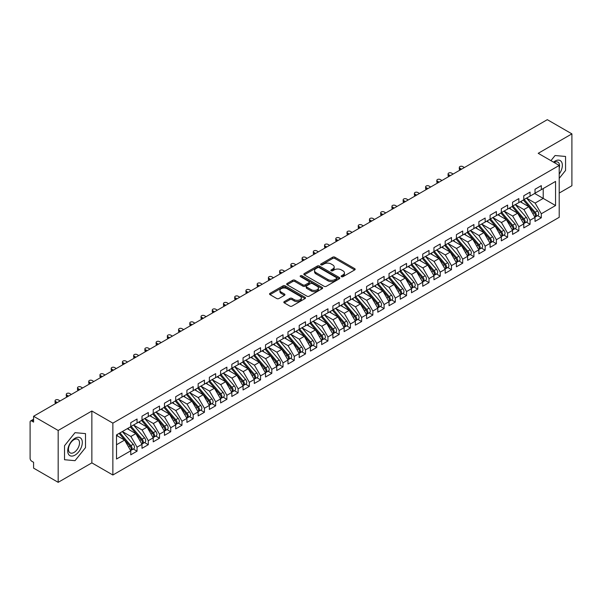 <?xml version="1.0" encoding="UTF-8"?>
<svg xmlns="http://www.w3.org/2000/svg" width="602" height="602" viewBox="0 0 602 602"><rect width="100%" height="100%" fill="white"/><g stroke="black" fill="none" stroke-linecap="round" stroke-linejoin="round"><path stroke-width="0.9" d="M341.454 276.672A1.091 0.632 0 0 0 342.997 276.672L354.713 269.914A1.558 0.903 0 0 0 355.165 269.275A1.558 0.903 0 0 0 354.713 268.642L334.87 257.189A1.558 0.903 0 0 0 332.665 257.189L320.956 263.947A1.091 0.632 0 0 0 320.633 264.391A1.091 0.632 0 0 0 320.956 264.835A1.091 0.632 0 0 0 322.499 264.835L324.011 263.962A4.989 2.882 0 0 1 331.07 263.962L332.718 264.918A4.989 2.882 0 0 1 334.185 266.957A4.989 2.882 0 0 1 332.718 268.989L331.205 269.869A1.091 0.632 0 0 0 330.889 270.313A1.091 0.632 0 0 0 331.205 270.757A1.091 0.632 0 0 0 332.748 270.757L334.26 269.884A4.989 2.882 0 0 1 341.319 269.884L342.974 270.84A4.989 2.882 0 0 1 344.434 272.872A4.989 2.882 0 0 1 342.974 274.911L341.454 275.784A1.091 0.632 0 0 0 341.138 276.228A1.091 0.632 0 0 0 341.454 276.672L341.454 275.784M284.279 301.602A1.558 0.903 0 0 0 283.82 302.242A1.558 0.903 0 0 0 284.279 302.874L289.848 306.087A1.558 0.903 0 0 0 292.053 306.087L305.056 298.584A1.558 0.903 0 0 0 305.515 297.945A1.558 0.903 0 0 0 305.056 297.305L285.213 285.852A1.558 0.903 0 0 0 283.015 285.852L270.005 293.362A1.558 0.903 0 0 0 269.545 294.002A1.558 0.903 0 0 0 270.005 294.634L276.732 298.517A1.558 0.903 0 0 0 278.937 298.517L284.498 295.304A1.558 0.903 0 0 0 284.957 294.664A1.558 0.903 0 0 0 284.498 294.032L281.164 292.105A4.169 2.408 0 0 1 279.945 290.405A4.169 2.408 0 0 1 282.519 288.177A4.169 2.408 0 0 1 287.064 288.704L300.127 296.244A4.169 2.408 0 0 1 301.346 297.945A4.169 2.408 0 0 1 298.773 300.172A4.169 2.408 0 0 1 294.227 299.645L292.053 298.389A1.558 0.903 0 0 0 289.848 298.389L284.279 301.602L284.279 302.874L289.848 299.683L289.848 298.389M559.213 193.061L571.9 185.732L571.9 133.87L547.308 119.67L33.584 416.268L33.584 422.1L31.786 421.061A2.385 1.377 -120 0 0 30.597 420.948A2.385 1.377 -120 0 0 30.1 422.04L30.1 458.34A2.385 1.377 -120 0 0 31.786 461.26L33.584 462.298L33.584 468.13L58.176 482.33L91.858 462.878L112.86 475.008L112.86 423.138L91.858 411.016L58.176 430.468L33.584 416.268M571.9 133.87L538.211 153.314L559.213 165.437L112.86 423.138M324.124 286.296A1.558 0.903 0 0 0 326.329 286.296L339.332 278.794A1.558 0.903 0 0 0 339.791 278.154A1.558 0.903 0 0 0 339.332 277.514L319.496 266.061A1.558 0.903 0 0 0 317.292 266.061L304.281 273.571A1.558 0.903 0 0 0 303.829 274.211A1.558 0.903 0 0 0 304.281 274.843L324.124 286.296M300.917 276.912A1.091 0.632 0 0 1 302.023 277.063L322.175 288.697L309.187 296.192A1.558 0.903 0 0 1 306.982 296.192L287.146 284.738L292.707 281.548L292.707 280.254L287.146 283.467A1.558 0.903 0 0 0 286.687 284.106A1.558 0.903 0 0 0 287.146 284.738L287.146 283.467M292.707 281.548A1.558 0.903 0 0 1 294.912 281.548L294.912 280.254A1.558 0.903 0 0 0 292.707 280.254M294.912 280.254L302.964 284.897A1.558 0.903 0 0 0 305.169 284.897L308.856 282.767A1.558 0.903 0 0 0 309.315 282.135A1.558 0.903 0 0 0 308.856 281.495L300.481 276.657A1.091 0.632 0 0 1 300.165 276.213A1.091 0.632 0 0 1 300.834 275.633A1.091 0.632 0 0 1 302.023 275.769L322.198 287.41A1.558 0.903 0 0 1 322.649 288.049A1.558 0.903 0 0 1 322.198 288.689L322.198 287.41M112.86 475.008L559.213 217.307L559.213 165.437M534.674 193.483L555.563 205.538L555.563 181.42L541.303 189.653L541.303 185.634L535.012 189.269L535.012 193.287L530.069 196.139L530.069 192.121L523.785 195.748L523.785 199.766L518.841 202.618L518.841 198.6L512.558 202.234L512.558 206.253L507.614 209.105L507.614 205.086L501.323 208.713L501.323 212.732L496.387 215.584L496.387 211.565L490.096 215.2L490.096 219.218L485.159 222.07L485.159 218.052L478.868 221.679L478.868 225.697L473.924 228.549L473.924 224.531L467.641 228.166L467.641 232.184L462.697 235.036L462.697 231.017L456.406 234.645L456.406 238.663L451.47 241.515L451.47 237.497L445.179 241.131L445.179 245.149L440.243 248.001L440.243 243.983L433.952 247.61L433.952 251.628L429.008 254.48L429.008 250.462L422.724 254.097L422.724 258.115L417.78 260.967L417.78 256.949L411.497 260.576L411.497 264.594L406.553 267.454L406.553 263.428L400.262 267.062L400.262 271.081L395.326 273.933L395.326 269.914L389.035 273.541L389.035 277.567L384.091 280.419L384.091 276.393L377.808 280.028L377.808 284.046L372.864 286.898L372.864 282.88L366.58 286.507L366.58 290.533L361.636 293.385L361.636 289.366L355.346 292.993L355.346 297.012L350.409 299.864L350.409 295.845L344.118 299.48L344.118 303.498L339.182 306.35L339.182 302.332L332.891 305.959L332.891 309.977L327.947 312.829L327.947 308.811L321.664 312.446L321.664 316.464L316.72 319.316L316.72 315.297L310.429 318.925L310.429 322.943L305.492 325.795L305.492 321.777L299.202 325.411L299.202 329.429L294.265 332.281L294.265 328.263L287.974 331.89L287.974 335.908L283.03 338.76L283.03 334.742L276.747 338.377L276.747 342.395L271.803 345.247L271.803 341.229L265.52 344.856L265.52 348.874L260.576 351.726L260.576 347.708L254.285 351.342L254.285 355.361L249.348 358.213L249.348 354.194L243.057 357.821L243.057 361.84L238.121 364.699L238.121 360.673L231.83 364.308L231.83 368.326L226.886 371.178L226.886 367.16L220.603 370.787L220.603 374.805L215.659 377.665L215.659 373.639L209.368 377.273L209.368 381.292L204.432 384.144L204.432 380.125L198.141 383.752L198.141 387.778L193.204 390.63L193.204 386.604L186.913 390.239L186.913 394.257L181.97 397.109L181.97 393.091L175.686 396.718L175.686 400.744L170.742 403.596L170.742 399.577L164.459 403.205L164.459 407.223L159.515 410.075L159.515 406.057L153.224 409.691L153.224 413.709L148.288 416.561L148.288 412.543L141.997 416.17L141.997 420.188L137.053 423.04L137.053 419.022L130.769 422.657L130.769 426.675L116.51 434.907L116.51 459.025L130.769 450.793L124.591 440.092L116.51 435.427M555.563 205.538L541.303 213.77L535.125 203.077L526.592 198.148M537.571 215.636L541.303 217.789L541.303 213.77M541.303 217.789L535.012 221.423L535.012 217.405L530.069 220.257L523.898 209.556L515.365 204.627L526.261 217.36L523.906 218.722A3.176 1.836 60 0 1 525.132 221.739A3.176 1.836 60 0 1 524.47 223.199A3.176 1.836 60 0 1 523.958 223.342M526.336 222.115L530.069 224.275L530.069 220.257M530.069 224.275L523.785 227.902L523.785 223.884L518.841 226.736L512.663 216.043L504.13 211.114M515.109 228.602L518.841 230.754L518.841 226.736M518.841 230.754L512.558 234.389L512.558 230.37L507.614 233.222L501.436 222.522L492.903 217.593M503.882 235.089L507.614 237.241L507.614 233.222M507.614 237.241L501.323 240.868L501.323 236.849L496.387 239.701L490.209 229.008L481.675 224.079L492.579 236.812L490.216 238.174A3.176 1.836 60 0 1 491.443 241.191A3.176 1.836 60 0 1 490.788 242.644A3.176 1.836 60 0 1 490.269 242.794M492.654 241.568L496.387 243.72L496.387 239.701M496.387 243.72L490.096 247.354L490.096 243.336L485.159 246.188L478.981 235.487L470.448 230.558M481.427 248.054L485.159 250.206L485.159 246.188M485.159 250.206L478.868 253.833L478.868 249.815L473.924 252.667L467.754 241.974L459.213 237.045L470.117 249.777L467.762 251.139A3.176 1.836 60 0 1 468.988 254.157A3.176 1.836 60 0 1 468.326 255.609A3.176 1.836 60 0 1 467.814 255.76M470.192 254.533L473.924 256.685L473.924 252.667M473.924 256.685L467.641 260.32L467.641 256.301L462.697 259.153L456.519 248.453L447.986 243.532M458.965 261.02L462.697 263.172L462.697 259.153M462.697 263.172L456.406 266.799L456.406 262.781L451.47 265.632L445.292 254.939L436.759 250.011L447.662 262.743L445.299 264.105A3.176 1.836 60 0 1 446.526 267.122A3.176 1.836 60 0 1 445.871 268.575A3.176 1.836 60 0 1 445.36 268.725M447.737 267.499L451.47 269.658L451.47 265.632M451.47 269.658L445.179 273.285L445.179 269.267L440.243 272.119L434.065 261.418L425.531 256.497M436.51 273.985L440.243 276.137L440.243 272.119M440.243 276.137L433.952 279.772L433.952 275.746L429.008 278.598L422.837 267.905L414.304 262.976M425.275 280.464L429.008 282.624L429.008 278.598M429.008 282.624L422.724 286.251L422.724 282.233L417.78 285.085L411.602 274.384L403.069 269.463M414.048 286.951L417.78 289.103L417.78 285.085M417.78 289.103L411.497 292.738L411.497 288.712L406.553 291.564L400.375 280.871L391.842 275.942L402.746 288.674L400.383 290.036A3.176 1.836 60 0 1 401.609 293.054A3.176 1.836 60 0 1 400.955 294.506A3.176 1.836 60 0 1 400.443 294.656M402.821 293.43L406.553 295.59L406.553 291.564M406.553 295.59L400.262 299.217L400.262 295.198L395.326 298.05L389.148 287.35L380.614 282.428M391.593 299.916L395.326 302.069L395.326 298.05M395.326 302.069L389.035 305.703L389.035 301.677L384.091 304.537L377.921 293.836L369.387 288.907M380.366 306.395L384.091 308.555L384.091 304.537M384.091 308.555L377.808 312.182L377.808 308.164L372.864 311.016L366.693 300.323L358.152 295.394L369.056 308.126L366.701 309.488A3.176 1.836 60 0 1 367.927 312.506A3.176 1.836 60 0 1 367.265 313.958A3.176 1.836 60 0 1 366.753 314.109M369.131 312.882L372.864 315.034L372.864 311.016M372.864 315.034L366.58 318.669L366.58 314.65L361.636 317.502L355.458 306.802L346.925 301.873M357.904 319.361L361.636 321.521L361.636 317.502M361.636 321.521L355.346 325.148L355.346 321.129L350.409 323.981L344.231 313.288L335.698 308.359L346.601 321.092L344.239 322.454A3.176 1.836 60 0 1 345.465 325.471A3.176 1.836 60 0 1 344.811 326.924A3.176 1.836 60 0 1 344.299 327.074M346.677 325.848L350.409 328L350.409 323.981M350.409 328L344.118 331.634L344.118 327.616L339.182 330.468L333.004 319.767L324.47 314.838M335.449 332.327L339.182 334.486L339.182 330.468M339.182 334.486L332.891 338.113L332.891 334.095L327.947 336.947L321.777 326.254L313.243 321.325L324.139 334.057L321.784 335.419A3.176 1.836 60 0 1 323.011 338.437A3.176 1.836 60 0 1 322.348 339.889A3.176 1.836 60 0 1 321.837 340.04M324.215 338.813L327.947 340.965L327.947 336.947M327.947 340.965L321.664 344.6L321.664 340.582L316.72 343.433L310.542 332.733L302.008 327.804M312.987 345.3L316.72 347.452L316.72 343.433M316.72 347.452L310.429 351.079L310.429 347.061L305.492 349.912L299.314 339.219L290.781 334.291L301.685 347.023L299.322 348.385A3.176 1.836 60 0 1 300.548 351.402A3.176 1.836 60 0 1 299.894 352.855A3.176 1.836 60 0 1 299.382 353.005M301.76 351.779L305.492 353.931L305.492 349.912M305.492 353.931L299.202 357.565L299.202 353.547L294.265 356.399L288.087 345.698L279.554 340.77L290.45 353.509L288.095 354.864A3.176 1.836 60 0 1 289.321 357.889A3.176 1.836 60 0 1 288.667 359.341A3.176 1.836 60 0 1 288.147 359.484M290.533 358.265L294.265 360.417L294.265 356.399M294.265 360.417L287.974 364.044L287.974 360.026L283.03 362.878L276.86 352.185L268.326 347.256M279.298 364.744L283.03 366.896L283.03 362.878M283.03 366.896L276.747 370.531L276.747 366.513L271.803 369.365L265.625 358.664L257.092 353.743L267.995 366.475L265.64 367.83A3.176 1.836 60 0 1 266.867 370.855A3.176 1.836 60 0 1 266.204 372.307A3.176 1.836 60 0 1 265.693 372.45M268.071 371.231L271.803 373.383L271.803 369.365M271.803 373.383L265.52 377.01L265.52 372.992L260.576 375.844L254.398 365.151L245.864 360.222M256.843 377.71L260.576 379.87L260.576 375.844M260.576 379.87L254.285 383.497L254.285 379.478L249.348 382.33L243.17 371.63L234.637 366.708M245.616 384.196L249.348 386.349L249.348 382.33M249.348 386.349L243.057 389.983L243.057 385.957L238.121 388.809L231.943 378.116L223.41 373.187M234.389 390.675L238.121 392.835L238.121 388.809M238.121 392.835L231.83 396.462L231.83 392.444L226.886 395.296L220.716 384.595L212.175 379.674L223.079 392.406L220.723 393.768A3.176 1.836 60 0 1 221.95 396.786A3.176 1.836 60 0 1 221.288 398.238A3.176 1.836 60 0 1 220.776 398.389M223.154 397.162L226.886 399.314L226.886 395.296M226.886 399.314L220.603 402.949L220.603 398.923L215.659 401.782L209.481 391.082L200.948 386.153M211.927 403.641L215.659 405.801L215.659 401.782M215.659 405.801L209.368 409.428L209.368 405.409L204.432 408.261L198.254 397.561L189.72 392.639L200.624 405.372L198.261 406.734A3.176 1.836 60 0 1 199.488 409.751A3.176 1.836 60 0 1 198.833 411.204A3.176 1.836 60 0 1 198.321 411.354M200.699 410.128L204.432 412.28L204.432 408.261M204.432 412.28L198.141 415.914L198.141 411.888L193.204 414.748L187.026 404.047L178.493 399.118L189.389 411.851L187.034 413.213A3.176 1.836 60 0 1 188.26 416.23A3.176 1.836 60 0 1 187.606 417.69A3.176 1.836 60 0 1 187.087 417.833M189.472 416.607L193.204 418.766L193.204 414.748M193.204 418.766L186.913 422.393L186.913 418.375L181.97 421.227L175.799 410.534L167.266 405.605M178.237 423.093L181.97 425.245L181.97 421.227M181.97 425.245L175.686 428.88L175.686 424.861L170.742 427.713L164.564 417.013L156.031 412.084M167.01 429.572L170.742 431.732L170.742 427.713M170.742 431.732L164.459 435.359L164.459 431.341L159.515 434.192L153.337 423.499L144.804 418.571M155.783 436.059L159.515 438.211L159.515 434.192M159.515 438.211L153.224 441.845L153.224 437.827L148.288 440.679L142.11 429.978L133.576 425.05L144.48 437.782L142.117 439.144A3.176 1.836 60 0 1 143.344 442.161A3.176 1.836 60 0 1 142.689 443.621A3.176 1.836 60 0 1 142.17 443.764M144.555 442.538L148.288 444.697L148.288 440.679M148.288 444.697L141.997 448.324L141.997 444.306L137.053 447.158L130.882 436.465L122.349 431.536M133.32 449.024L137.053 451.176L137.053 447.158M137.053 451.176L130.769 454.811L130.769 450.793M130.769 426.547L137.053 423.04M116.51 444.758L124.591 440.092M141.997 420.061L148.288 416.561M130.882 436.465L135.819 433.613L127.285 428.684M141.997 444.306L135.819 433.613M153.224 413.574L159.515 410.075M142.11 429.978L147.054 427.127L138.513 422.198M153.224 437.827L147.054 427.127M164.459 407.095L170.742 403.596M153.337 423.499L158.281 420.647L149.748 415.719M164.459 431.341L158.281 420.647M175.686 400.608L181.97 397.109M164.564 417.013L169.508 414.161L160.975 409.232M175.686 424.861L169.508 414.161M186.913 394.129L193.204 390.63M175.799 410.534L180.735 407.674L172.202 402.753M186.913 418.375L180.735 407.674M198.141 387.643L204.432 384.144M187.026 404.047L191.963 401.195L183.429 396.267M198.141 411.888L191.963 401.195M209.368 381.164L215.659 377.665M198.254 397.561L203.198 394.709L194.664 389.787M209.368 405.409L203.198 394.709M220.603 374.677L226.886 371.178M209.481 391.082L214.425 388.23L205.892 383.301M220.603 398.923L214.425 388.23M231.83 368.198L238.121 364.699M220.716 384.595L225.652 381.743L217.119 376.822M231.83 392.444L225.652 381.743M243.057 361.712L249.348 358.213M231.943 378.116L236.879 375.264L228.346 370.335M243.057 385.957L236.879 375.264M254.285 355.233L260.576 351.726M243.17 371.63L248.114 368.778L239.573 363.856M254.285 379.478L248.114 368.778M265.52 348.746L271.803 345.247M254.398 365.151L259.342 362.299L250.808 357.37M265.52 372.992L259.342 362.299M276.747 342.267L283.03 338.76M265.625 358.664L270.569 355.812L262.036 350.883M276.747 366.513L270.569 355.812M287.974 335.781L294.265 332.281M276.86 352.185L281.796 349.333L273.263 344.404M287.974 360.026L281.796 349.333M299.202 329.302L305.492 325.795M288.087 345.698L293.031 342.847L284.49 337.918M299.202 353.547L293.031 342.847M310.429 322.815L316.72 319.316M299.314 339.219L304.258 336.367L295.725 331.439M310.429 347.061L304.258 336.367M321.664 316.336L327.947 312.829M310.542 332.733L315.486 329.881L306.952 324.952M321.664 340.582L315.486 329.881M332.891 309.849L339.182 306.35M321.777 326.254L326.713 323.402L318.18 318.473M332.891 334.095L326.713 323.402M344.118 303.363L350.409 299.864M333.004 319.767L337.94 316.915L329.407 311.986M344.118 327.616L337.94 316.915M355.346 296.884L361.636 293.385M344.231 313.288L349.175 310.436L340.642 305.507M355.346 321.129L349.175 310.436M366.58 290.397L372.864 286.898M355.458 306.802L360.402 303.95L351.869 299.021M366.58 314.65L360.402 303.95M377.808 283.918L384.091 280.419M366.693 300.323L371.63 297.463L363.096 292.542M377.808 308.164L371.63 297.463M389.035 277.432L395.326 273.933M377.921 293.836L382.857 290.984L374.324 286.055M389.035 301.677L382.857 290.984M400.262 270.953L406.553 267.454M389.148 287.35L394.092 284.498L385.551 279.576M400.262 295.198L394.092 284.498M411.497 264.466L417.78 260.967M400.375 280.871L405.319 278.019L396.786 273.09M411.497 288.712L405.319 278.019M422.724 257.987L429.008 254.48M411.602 274.384L416.546 271.532L408.013 266.611M422.724 282.233L416.546 271.532M433.952 251.501L440.243 248.001M422.837 267.905L427.774 265.053L419.24 260.124M433.952 275.746L427.774 265.053M445.179 245.022L451.47 241.515M434.065 261.418L439.001 258.567L430.468 253.645M445.179 269.267L439.001 258.567M456.406 238.535L462.697 235.036M445.292 254.939L450.236 252.087L441.702 247.159M456.406 262.781L450.236 252.087M467.641 232.056L473.924 228.549M456.519 248.453L461.463 245.601L452.93 240.672M467.641 256.301L461.463 245.601M478.868 225.569L485.159 222.07M467.754 241.974L472.69 239.122L464.157 234.193M478.868 249.815L472.69 239.122M490.096 219.09L496.387 215.584M478.981 235.487L483.918 232.635L475.384 227.707M490.096 243.336L483.918 232.635M501.323 212.604L507.614 209.105M490.209 229.008L495.153 226.156L486.619 221.227M501.323 236.849L495.153 226.156M512.558 206.117L518.841 202.618M501.436 222.522L506.38 219.67L497.846 214.741M512.558 230.37L506.38 219.67M523.785 199.638L530.069 196.139M512.663 216.043L517.607 213.191L509.074 208.262M523.785 223.884L517.607 213.191M535.012 193.152L541.303 189.653M535.125 203.077L543.207 198.404L543.207 188.554L555.563 181.42M523.898 209.556L528.834 206.704L520.301 201.775M535.012 217.405L528.834 206.704M58.176 430.468L58.176 482.33M555.059 155.527L550.928 160.659L555.059 155.527L565.556 156.46L555.059 155.527M565.556 170.464L565.556 156.46L565.556 170.464L559.213 178.358L565.556 170.464M91.858 462.878L91.858 411.016M85.514 447.61L85.514 433.613L75.017 432.672L64.519 445.736L64.519 459.732L75.017 460.673L85.514 447.61L75.017 460.673L64.519 459.732L64.519 445.736L75.017 432.672L85.514 433.613L85.514 447.61M341.891 276.83L342.974 276.205A4.989 2.882 0 0 0 344.434 274.166L344.434 272.872M334.185 266.957L334.185 268.251A4.989 2.882 0 0 1 332.718 270.29L331.642 270.908M354.691 269.922L334.87 258.484A1.558 0.903 0 0 0 332.665 258.484L321.393 264.993M339.317 278.801L319.496 267.363A1.558 0.903 0 0 0 317.292 267.363L304.303 274.858M336.578 278.598A1.091 0.632 0 0 0 336.902 278.154A1.091 0.632 0 0 0 336.578 277.71L319.165 267.657A1.091 0.632 0 0 0 317.623 267.657L316.02 268.575A4.989 2.882 0 0 0 314.56 270.614A4.989 2.882 0 0 0 316.02 272.653L327.924 279.524A4.989 2.882 0 0 0 334.983 279.524L336.578 278.598L336.578 279.9A1.091 0.632 0 0 0 336.902 279.448L336.902 278.154M314.56 270.614L314.56 271.908A4.989 2.882 0 0 0 316.02 273.948L316.02 272.653M336.578 279.9L334.983 280.818A4.989 2.882 0 0 1 327.924 280.818L316.02 273.948M294.912 281.548L302.964 286.198A1.558 0.903 0 0 0 305.169 286.198L308.856 284.061A1.558 0.903 0 0 0 309.315 283.429L309.315 282.135M311.309 289.72A4.169 2.408 0 0 0 315.854 290.239A4.169 2.408 0 0 0 318.428 288.019A4.169 2.408 0 0 0 317.209 286.319L312.604 283.662A1.558 0.903 0 0 0 310.399 283.662L306.711 285.792A1.558 0.903 0 0 0 306.252 286.424A1.558 0.903 0 0 0 306.711 287.064L311.309 289.72L311.309 291.014A4.169 2.408 0 0 0 315.854 291.541A4.169 2.408 0 0 0 318.428 289.314L318.428 288.019M306.252 286.424L306.252 287.726A1.558 0.903 0 0 0 306.711 288.358L306.711 287.064M311.309 291.014L306.711 288.358M301.346 297.945L301.346 299.239A4.169 2.408 0 0 1 298.773 301.467A4.169 2.408 0 0 1 294.227 300.947L292.053 299.683A1.558 0.903 0 0 0 289.848 299.683M279.945 290.405L279.945 291.699A4.169 2.408 0 0 0 281.164 293.4L281.164 292.105M284.498 294.032L284.498 295.304L281.164 293.4M305.033 298.592L285.213 287.154A1.558 0.903 0 0 0 283.015 287.154L270.027 294.649M524.222 199.518L535.133 212.243A3.176 1.836 60 0 1 536.359 215.26A3.176 1.836 60 0 1 535.705 216.712L538.06 215.35A3.176 1.836 -120 0 0 538.715 213.898A3.176 1.836 -120 0 0 537.496 210.881L526.577 198.156M535.705 216.712A3.176 1.836 60 0 1 535.186 216.863M523.319 200.037L534.237 212.762A3.176 1.836 60 0 1 535.464 215.779A3.176 1.836 60 0 1 534.885 217.179M459.89 168.199L459.89 169.884A1.987 1.144 180 0 1 459.311 169.072L459.311 167.386A1.987 1.144 0 0 0 459.89 168.199L461.576 169.17M464.383 167.544L462.697 166.573A1.987 1.144 0 0 0 460.538 166.325A1.987 1.144 0 0 0 459.311 167.386M522.258 202.904L520.963 201.399M524.47 223.199L526.833 221.837A3.176 1.836 -120 0 0 527.487 220.385A3.176 1.836 -120 0 0 526.261 217.36M512.091 206.516L523.01 219.241A3.176 1.836 60 0 1 524.229 222.258A3.176 1.836 60 0 1 523.657 223.666M448.663 174.678L448.663 176.363A1.987 1.144 180 0 1 448.084 175.551L448.084 173.865A1.987 1.144 0 0 0 448.663 174.678L450.349 175.649M453.156 174.031L451.47 173.06A1.987 1.144 0 0 0 449.303 172.812A1.987 1.144 0 0 0 448.084 173.865M511.03 209.391L509.736 207.878M512.987 205.997L523.906 218.722M501.759 212.483L512.678 225.208A3.176 1.836 60 0 1 513.905 228.226A3.176 1.836 60 0 1 513.243 229.678L515.605 228.316A3.176 1.836 -120 0 0 516.26 226.864A3.176 1.836 -120 0 0 515.034 223.846L504.115 211.121M513.243 229.678A3.176 1.836 60 0 1 512.731 229.829M500.864 213.003L511.775 225.727A3.176 1.836 60 0 1 513.002 228.745A3.176 1.836 60 0 1 512.43 230.145M437.436 181.164L437.436 182.85A1.987 1.144 180 0 1 436.849 182.037L436.849 180.352A1.987 1.144 0 0 0 437.436 181.164L439.114 182.135M441.921 180.51L440.243 179.539A1.987 1.144 0 0 0 438.075 179.291A1.987 1.144 0 0 0 436.849 180.352M499.795 215.87L498.501 214.365M490.532 218.962L501.443 231.687A3.176 1.836 60 0 1 502.67 234.712A3.176 1.836 60 0 1 502.015 236.165L504.371 234.803A3.176 1.836 -120 0 0 505.033 233.35A3.176 1.836 -120 0 0 503.806 230.325L492.887 217.608M502.015 236.165A3.176 1.836 60 0 1 501.504 236.308M489.629 219.482L500.548 232.206A3.176 1.836 60 0 1 501.775 235.224A3.176 1.836 60 0 1 501.195 236.631M426.201 187.643L426.201 189.329A1.987 1.144 180 0 1 425.622 188.516L425.622 186.831A1.987 1.144 0 0 0 426.201 187.643L427.887 188.614M430.693 186.996L429.008 186.026A1.987 1.144 0 0 0 426.848 185.777A1.987 1.144 0 0 0 425.622 186.831M488.568 222.356L487.274 220.844M490.788 242.644L493.143 241.282A3.176 1.836 -120 0 0 493.806 239.829A3.176 1.836 -120 0 0 492.579 236.812M478.402 225.968L489.321 238.693A3.176 1.836 60 0 1 490.547 241.711A3.176 1.836 60 0 1 489.968 243.11M414.974 194.13L414.974 195.816A1.987 1.144 180 0 1 414.394 195.003L414.394 193.317A1.987 1.144 0 0 0 414.974 194.13L416.659 195.101M419.466 193.483L417.78 192.505A1.987 1.144 0 0 0 415.621 192.256A1.987 1.144 0 0 0 414.394 193.317M477.341 228.835L476.047 227.33M479.305 225.449L490.216 238.174M559.213 174.053A10.324 5.96 120 0 0 562.02 162.991A10.324 5.96 120 0 0 555.059 161.095A10.324 5.96 120 0 0 553.531 162.164M559.213 168.169A7.818 4.515 120 0 0 557.941 162.164A7.818 4.515 120 0 0 554.126 162.502M75.017 455.104A10.324 5.96 120 0 0 82.316 442.462A10.324 5.96 120 0 0 75.017 438.248A10.324 5.96 120 0 0 67.717 450.89A10.324 5.96 120 0 0 75.017 455.104M73.993 452.463A7.818 4.515 120 0 0 79.095 445.578A7.818 4.515 120 0 0 77.899 439.317A7.818 4.515 120 0 0 73.993 439.701A7.818 4.515 120 0 0 68.884 446.586A7.818 4.515 120 0 0 70.088 452.847A7.818 4.515 120 0 0 73.993 452.463M468.07 231.928L478.989 244.653A3.176 1.836 60 0 1 480.215 247.678A3.176 1.836 60 0 1 479.561 249.13L481.916 247.768A3.176 1.836 -120 0 0 482.571 246.316A3.176 1.836 -120 0 0 481.344 243.298L470.433 230.574M479.561 249.13A3.176 1.836 60 0 1 479.041 249.273M467.175 232.447L478.093 245.172A3.176 1.836 60 0 1 479.32 248.19A3.176 1.836 60 0 1 478.74 249.597M403.746 200.609L403.746 202.295A1.987 1.144 180 0 1 403.167 201.489L403.167 199.804A1.987 1.144 0 0 0 403.746 200.609L405.432 201.58M408.239 199.962L406.553 198.991A1.987 1.144 0 0 0 404.386 198.743A1.987 1.144 0 0 0 403.167 199.804M466.114 235.322L464.819 233.809M468.326 255.609L470.689 254.247A3.176 1.836 -120 0 0 471.343 252.795A3.176 1.836 -120 0 0 470.117 249.777M455.947 238.934L466.859 251.659A3.176 1.836 60 0 1 468.085 254.676A3.176 1.836 60 0 1 467.513 256.076M392.519 207.096L392.519 208.781A1.987 1.144 180 0 1 391.932 207.968L391.932 206.283A1.987 1.144 0 0 0 392.519 207.096L394.197 208.066M397.004 206.448L395.326 205.47A1.987 1.144 0 0 0 393.159 205.222A1.987 1.144 0 0 0 391.932 206.283M454.879 241.801L453.584 240.296M456.843 238.415L467.762 251.139M445.615 244.901L456.534 257.618A3.176 1.836 60 0 1 457.761 260.643A3.176 1.836 60 0 1 457.099 262.096L459.454 260.734A3.176 1.836 -120 0 0 460.116 259.281A3.176 1.836 -120 0 0 458.89 256.264L447.971 243.539M457.099 262.096A3.176 1.836 60 0 1 456.587 262.239M444.72 245.413L455.631 258.138A3.176 1.836 60 0 1 456.858 261.163A3.176 1.836 60 0 1 456.278 262.562M381.284 213.575L381.284 215.26A1.987 1.144 180 0 1 380.705 214.455L380.705 212.769A1.987 1.144 0 0 0 381.284 213.575L382.97 214.545M385.777 212.927L384.091 211.957A1.987 1.144 0 0 0 381.931 211.708A1.987 1.144 0 0 0 380.705 212.769M443.651 248.287L442.357 246.775M445.871 268.575L448.227 267.213A3.176 1.836 -120 0 0 448.889 265.76A3.176 1.836 -120 0 0 447.662 262.743M433.485 251.899L444.404 264.624A3.176 1.836 60 0 1 445.63 267.642A3.176 1.836 60 0 1 445.051 269.041M370.057 220.061L370.057 221.747A1.987 1.144 180 0 1 369.477 220.934L369.477 219.248A1.987 1.144 0 0 0 370.057 220.061L371.743 221.032M374.549 219.414L372.864 218.436A1.987 1.144 0 0 0 370.704 218.187A1.987 1.144 0 0 0 369.477 219.248M432.424 254.766L431.13 253.261M434.388 251.38L445.299 264.105M423.161 257.867L434.072 270.591A3.176 1.836 60 0 1 435.299 273.609A3.176 1.836 60 0 1 434.644 275.061L436.999 273.699A3.176 1.836 -120 0 0 437.654 272.247A3.176 1.836 -120 0 0 436.427 269.229L425.516 256.505M434.644 275.061A3.176 1.836 60 0 1 434.125 275.204M422.258 258.386L433.177 271.103A3.176 1.836 60 0 1 434.403 274.128A3.176 1.836 60 0 1 433.824 275.528M358.83 226.54L358.83 228.226A1.987 1.144 180 0 1 358.25 227.421L358.25 225.735A1.987 1.144 0 0 0 358.83 226.54L360.515 227.518M363.322 225.893L361.636 224.922A1.987 1.144 0 0 0 359.477 224.674A1.987 1.144 0 0 0 358.25 225.735M421.197 261.253L419.903 259.74M411.926 264.346L422.845 277.07A3.176 1.836 60 0 1 424.071 280.088A3.176 1.836 60 0 1 423.409 281.54L425.772 280.186A3.176 1.836 -120 0 0 426.427 278.726A3.176 1.836 -120 0 0 425.2 275.708L414.289 262.984M423.409 281.54A3.176 1.836 60 0 1 422.897 281.691M411.031 264.865L421.942 277.59A3.176 1.836 60 0 1 423.168 280.607A3.176 1.836 60 0 1 422.596 282.007M347.602 233.027L347.602 234.712A1.987 1.144 180 0 1 347.015 233.9L347.015 232.214A1.987 1.144 0 0 0 347.602 233.027L349.288 233.997M352.095 232.38L350.409 231.401A1.987 1.144 0 0 0 348.242 231.153A1.987 1.144 0 0 0 347.015 232.214M409.97 267.732L408.675 266.227M400.699 270.832L411.617 283.557A3.176 1.836 60 0 1 412.844 286.575A3.176 1.836 60 0 1 412.182 288.027L414.545 286.665A3.176 1.836 -120 0 0 415.199 285.213A3.176 1.836 -120 0 0 413.973 282.195L403.054 269.47M412.182 288.027A3.176 1.836 60 0 1 411.67 288.17M399.803 271.351L410.714 284.076A3.176 1.836 60 0 1 411.941 287.094A3.176 1.836 60 0 1 411.369 288.493M336.375 239.506L336.375 241.191A1.987 1.144 180 0 1 335.788 240.386L335.788 238.701A1.987 1.144 0 0 0 336.375 239.506L338.053 240.484M340.86 238.859L339.182 237.888A1.987 1.144 0 0 0 337.015 237.639A1.987 1.144 0 0 0 335.788 238.701M398.735 274.219L397.44 272.714M400.955 294.506L403.31 293.151A3.176 1.836 -120 0 0 403.972 291.692A3.176 1.836 -120 0 0 402.746 288.674M388.568 277.831L399.487 290.555A3.176 1.836 60 0 1 400.714 293.573A3.176 1.836 60 0 1 400.134 294.98M325.14 245.992L325.14 247.678A1.987 1.144 180 0 1 324.561 246.865L324.561 245.18A1.987 1.144 0 0 0 325.14 245.992L326.826 246.963M329.633 245.345L327.947 244.374A1.987 1.144 0 0 0 325.787 244.126A1.987 1.144 0 0 0 324.561 245.18M387.507 280.705L386.213 279.193M389.471 277.311L400.383 290.036M378.244 283.798L389.155 296.523A3.176 1.836 60 0 1 390.382 299.54A3.176 1.836 60 0 1 389.727 300.992L392.083 299.63A3.176 1.836 -120 0 0 392.745 298.178A3.176 1.836 -120 0 0 391.518 295.161L380.599 282.436M389.727 300.992A3.176 1.836 60 0 1 389.208 301.143M377.341 284.317L388.26 297.042A3.176 1.836 60 0 1 389.486 300.059A3.176 1.836 60 0 1 388.907 301.459M313.913 252.471L313.913 254.157A1.987 1.144 180 0 1 313.333 253.352L313.333 251.666A1.987 1.144 0 0 0 313.913 252.471L315.598 253.45M318.405 251.824L316.72 250.853A1.987 1.144 0 0 0 314.56 250.605A1.987 1.144 0 0 0 313.333 251.666M376.28 287.184L374.986 285.679M367.009 290.277L377.928 303.002A3.176 1.836 60 0 1 379.155 306.019A3.176 1.836 60 0 1 378.492 307.479L380.855 306.117A3.176 1.836 -120 0 0 381.51 304.657A3.176 1.836 -120 0 0 380.283 301.64L369.372 288.915M378.492 307.479A3.176 1.836 60 0 1 377.981 307.622M366.114 290.796L377.033 303.521A3.176 1.836 60 0 1 378.259 306.538A3.176 1.836 60 0 1 377.68 307.946M302.686 258.958L302.686 260.643A1.987 1.144 180 0 1 302.106 259.831L302.106 258.145A1.987 1.144 0 0 0 302.686 258.958L304.371 259.929M307.178 258.311L305.492 257.34A1.987 1.144 0 0 0 303.325 257.092A1.987 1.144 0 0 0 302.106 258.145M365.053 293.671L363.758 292.158M367.265 313.958L369.628 312.596A3.176 1.836 -120 0 0 370.283 311.144A3.176 1.836 -120 0 0 369.056 308.126M354.887 297.283L365.798 310.007A3.176 1.836 60 0 1 367.024 313.025A3.176 1.836 60 0 1 366.452 314.425M291.458 265.444L291.458 267.13A1.987 1.144 180 0 1 290.871 266.317L290.871 264.632A1.987 1.144 0 0 0 291.458 265.444L293.136 266.415M295.943 264.79L294.265 263.819A1.987 1.144 0 0 0 292.098 263.571A1.987 1.144 0 0 0 290.871 264.632M353.818 300.15L352.524 298.645M355.782 296.763L366.701 309.488M344.555 303.242L355.466 315.967A3.176 1.836 60 0 1 356.693 318.985A3.176 1.836 60 0 1 356.038 320.445L358.393 319.083A3.176 1.836 -120 0 0 359.055 317.623A3.176 1.836 -120 0 0 357.829 314.605L346.91 301.88M356.038 320.445A3.176 1.836 60 0 1 355.526 320.588M343.659 303.762L354.57 316.486A3.176 1.836 60 0 1 355.797 319.504A3.176 1.836 60 0 1 355.218 320.911M280.223 271.923L280.223 273.609A1.987 1.144 180 0 1 279.644 272.796L279.644 271.111A1.987 1.144 0 0 0 280.223 271.923L281.909 272.894M284.716 271.276L283.03 270.306A1.987 1.144 0 0 0 280.871 270.057A1.987 1.144 0 0 0 279.644 271.111M342.591 306.636L341.296 305.124M344.811 326.924L347.166 325.562A3.176 1.836 -120 0 0 347.828 324.109A3.176 1.836 -120 0 0 346.601 321.092M332.424 310.248L343.343 322.973A3.176 1.836 60 0 1 344.57 325.991A3.176 1.836 60 0 1 343.99 327.39M268.996 278.41L268.996 280.096A1.987 1.144 180 0 1 268.417 279.283L268.417 277.597A1.987 1.144 0 0 0 268.996 278.41L270.682 279.381M273.489 277.755L271.803 276.785A1.987 1.144 0 0 0 269.643 276.536A1.987 1.144 0 0 0 268.417 277.597M331.363 313.115L330.069 311.61M333.327 309.729L344.239 322.454M322.093 316.208L333.011 328.933A3.176 1.836 60 0 1 334.238 331.95A3.176 1.836 60 0 1 333.583 333.41L335.939 332.048A3.176 1.836 -120 0 0 336.593 330.596A3.176 1.836 -120 0 0 335.367 327.571L324.455 314.846M333.583 333.41A3.176 1.836 60 0 1 333.064 333.553M321.197 316.727L332.116 329.452A3.176 1.836 60 0 1 333.342 332.47A3.176 1.836 60 0 1 332.763 333.877M257.769 284.889L257.769 286.575A1.987 1.144 180 0 1 257.189 285.762L257.189 284.076A1.987 1.144 0 0 0 257.769 284.889L259.454 285.86M262.261 284.242L260.576 283.271A1.987 1.144 0 0 0 258.416 283.023A1.987 1.144 0 0 0 257.189 284.076M320.136 319.602L318.842 318.089M322.348 339.889L324.711 338.527A3.176 1.836 -120 0 0 325.366 337.075A3.176 1.836 -120 0 0 324.139 334.057M309.97 323.214L320.881 335.939A3.176 1.836 60 0 1 322.108 338.956A3.176 1.836 60 0 1 321.536 340.356M246.542 291.376L246.542 293.061A1.987 1.144 180 0 1 245.955 292.248L245.955 290.563A1.987 1.144 0 0 0 246.542 291.376L248.22 292.346M251.034 290.721L249.348 289.75A1.987 1.144 0 0 0 247.181 289.502A1.987 1.144 0 0 0 245.955 290.563M308.901 326.081L307.607 324.576M310.865 322.695L321.784 335.419M299.638 329.174L310.557 341.898A3.176 1.836 60 0 1 311.783 344.923A3.176 1.836 60 0 1 311.121 346.376L313.476 345.014A3.176 1.836 -120 0 0 314.139 343.561A3.176 1.836 -120 0 0 312.912 340.536L301.993 327.819M311.121 346.376A3.176 1.836 60 0 1 310.609 346.519M298.743 329.693L309.654 342.418A3.176 1.836 60 0 1 310.88 345.435A3.176 1.836 60 0 1 310.301 346.842M235.307 297.855L235.307 299.54A1.987 1.144 180 0 1 234.727 298.727L234.727 297.042A1.987 1.144 0 0 0 235.307 297.855L236.992 298.825M239.799 297.207L238.121 296.237A1.987 1.144 0 0 0 235.954 295.988A1.987 1.144 0 0 0 234.727 297.042M297.674 332.567L296.38 331.055M299.894 352.855L302.249 351.493A3.176 1.836 -120 0 0 302.911 350.04A3.176 1.836 -120 0 0 301.685 347.023M287.508 336.179L298.426 348.904A3.176 1.836 60 0 1 299.653 351.922A3.176 1.836 60 0 1 299.074 353.321M224.079 304.341L224.079 306.027A1.987 1.144 180 0 1 223.5 305.214L223.5 303.528A1.987 1.144 0 0 0 224.079 304.341L225.765 305.312M228.572 303.694L226.886 302.716A1.987 1.144 0 0 0 224.727 302.467A1.987 1.144 0 0 0 223.5 303.528M286.447 339.046L285.152 337.541M288.411 335.66L299.322 348.385M288.667 359.341L291.022 357.979A3.176 1.836 -120 0 0 291.677 356.527A3.176 1.836 -120 0 0 290.45 353.509M276.28 342.658L287.199 355.383A3.176 1.836 60 0 1 288.426 358.401A3.176 1.836 60 0 1 287.846 359.808M212.852 310.82L212.852 312.506A1.987 1.144 180 0 1 212.273 311.701L212.273 310.015A1.987 1.144 0 0 0 212.852 310.82L214.538 311.791M217.345 310.173L215.659 309.202A1.987 1.144 0 0 0 213.499 308.954A1.987 1.144 0 0 0 212.273 310.015M275.219 345.533L273.925 344.02M277.183 342.147L288.095 354.864M265.949 348.626L276.867 361.35A3.176 1.836 60 0 1 278.094 364.368A3.176 1.836 60 0 1 277.432 365.82L279.795 364.458A3.176 1.836 -120 0 0 280.449 363.006A3.176 1.836 -120 0 0 279.223 359.988L268.311 347.264M277.432 365.82A3.176 1.836 60 0 1 276.92 365.971M265.053 349.145L275.972 361.87A3.176 1.836 60 0 1 277.191 364.887A3.176 1.836 60 0 1 276.619 366.287M201.625 317.307L201.625 318.992A1.987 1.144 180 0 1 201.045 318.18L201.045 316.494A1.987 1.144 0 0 0 201.625 317.307L203.31 318.277M206.117 316.66L204.432 315.681A1.987 1.144 0 0 0 202.264 315.433A1.987 1.144 0 0 0 201.045 316.494M263.992 352.012L262.698 350.507M266.204 372.307L268.567 370.945A3.176 1.836 -120 0 0 269.222 369.493A3.176 1.836 -120 0 0 267.995 366.475M253.826 355.624L264.737 368.349A3.176 1.836 60 0 1 265.964 371.374A3.176 1.836 60 0 1 265.392 372.773M190.398 323.786L190.398 325.471A1.987 1.144 180 0 1 189.811 324.666L189.811 322.981A1.987 1.144 0 0 0 190.398 323.786L192.076 324.756M194.882 323.139L193.204 322.168A1.987 1.144 0 0 0 191.037 321.919A1.987 1.144 0 0 0 189.811 322.981M252.757 358.499L251.463 356.986M254.721 355.112L265.64 367.83M243.494 361.591L254.405 374.316A3.176 1.836 60 0 1 255.632 377.334A3.176 1.836 60 0 1 254.977 378.786L257.332 377.424A3.176 1.836 -120 0 0 257.995 375.972A3.176 1.836 -120 0 0 256.768 372.954L245.849 360.229M254.977 378.786A3.176 1.836 60 0 1 254.465 378.936M242.591 362.111L253.51 374.835A3.176 1.836 60 0 1 254.736 377.853A3.176 1.836 60 0 1 254.157 379.252M179.163 330.272L179.163 331.958A1.987 1.144 180 0 1 178.583 331.145L178.583 329.46A1.987 1.144 0 0 0 179.163 330.272L180.848 331.243M183.655 329.625L181.97 328.647A1.987 1.144 0 0 0 179.81 328.399A1.987 1.144 0 0 0 178.583 329.46M241.53 364.978L240.236 363.473M232.267 368.078L243.178 380.803A3.176 1.836 60 0 1 244.404 383.82A3.176 1.836 60 0 1 243.75 385.272L246.105 383.91A3.176 1.836 -120 0 0 246.767 382.458A3.176 1.836 -120 0 0 245.541 379.441L234.622 366.716M243.75 385.272A3.176 1.836 60 0 1 243.231 385.415M231.364 368.597L242.282 381.314A3.176 1.836 60 0 1 243.509 384.339A3.176 1.836 60 0 1 242.93 385.739M167.935 336.751L167.935 338.437A1.987 1.144 180 0 1 167.356 337.632L167.356 335.946A1.987 1.144 0 0 0 167.935 336.751L169.621 337.73M172.428 336.104L170.742 335.133A1.987 1.144 0 0 0 168.583 334.885A1.987 1.144 0 0 0 167.356 335.946M230.303 371.464L229.008 369.952M221.032 374.557L231.951 387.282A3.176 1.836 60 0 1 233.177 390.299A3.176 1.836 60 0 1 232.522 391.751L234.878 390.397A3.176 1.836 -120 0 0 235.532 388.937A3.176 1.836 -120 0 0 234.306 385.92L223.395 373.195M232.522 391.751A3.176 1.836 60 0 1 232.003 391.902M220.136 375.076L231.055 387.801A3.176 1.836 60 0 1 232.282 390.818A3.176 1.836 60 0 1 231.702 392.218M156.708 343.238L156.708 344.923A1.987 1.144 180 0 1 156.129 344.111L156.129 342.425A1.987 1.144 0 0 0 156.708 343.238L158.394 344.209M161.201 342.591L159.515 341.62A1.987 1.144 0 0 0 157.348 341.364A1.987 1.144 0 0 0 156.129 342.425M219.075 377.943L217.781 376.438M221.288 398.238L223.651 396.876A3.176 1.836 -120 0 0 224.305 395.424A3.176 1.836 -120 0 0 223.079 392.406M208.909 381.563L219.82 394.287A3.176 1.836 60 0 1 221.047 397.305A3.176 1.836 60 0 1 220.475 398.705M145.481 349.717L145.481 351.402A1.987 1.144 180 0 1 144.894 350.597L144.894 348.912A1.987 1.144 0 0 0 145.481 349.717L147.159 350.695M149.966 349.07L148.288 348.099A1.987 1.144 0 0 0 146.12 347.851A1.987 1.144 0 0 0 144.894 348.912M207.84 384.43L206.546 382.925M209.805 381.043L220.723 393.768M198.577 387.522L209.496 400.247A3.176 1.836 60 0 1 210.715 403.265A3.176 1.836 60 0 1 210.06 404.725L212.416 403.363A3.176 1.836 -120 0 0 213.078 401.903A3.176 1.836 -120 0 0 211.851 398.885L200.933 386.16M210.06 404.725A3.176 1.836 60 0 1 209.549 404.868M197.682 388.042L208.593 400.766A3.176 1.836 60 0 1 209.82 403.784A3.176 1.836 60 0 1 209.24 405.191M134.246 356.203L134.246 357.889A1.987 1.144 180 0 1 133.667 357.076L133.667 355.391A1.987 1.144 0 0 0 134.246 356.203L135.932 357.174M138.738 355.556L137.053 354.586A1.987 1.144 0 0 0 134.893 354.337A1.987 1.144 0 0 0 133.667 355.391M196.613 390.916L195.319 389.404M198.833 411.204L201.188 409.842A3.176 1.836 -120 0 0 201.851 408.389A3.176 1.836 -120 0 0 200.624 405.372M186.447 394.528L197.366 407.253A3.176 1.836 60 0 1 198.592 410.271A3.176 1.836 60 0 1 198.013 411.67M123.019 362.682L123.019 364.368A1.987 1.144 180 0 1 122.439 363.563L122.439 361.877A1.987 1.144 0 0 0 123.019 362.682L124.704 363.661M127.511 362.035L125.826 361.065A1.987 1.144 0 0 0 123.666 360.816A1.987 1.144 0 0 0 122.439 361.877M185.386 397.395L184.092 395.89M187.35 394.009L198.261 406.734M187.606 417.69L189.961 416.328A3.176 1.836 -120 0 0 190.616 414.868A3.176 1.836 -120 0 0 189.389 411.851M175.22 401.007L186.138 413.732A3.176 1.836 60 0 1 187.365 416.75A3.176 1.836 60 0 1 186.786 418.157M111.791 369.169L111.791 370.855A1.987 1.144 180 0 1 111.212 370.042L111.212 368.356A1.987 1.144 0 0 0 111.791 369.169L113.477 370.14M116.284 368.522L114.598 367.551A1.987 1.144 0 0 0 112.439 367.303A1.987 1.144 0 0 0 111.212 368.356M174.159 403.882L172.864 402.369M176.123 400.488L187.034 413.213M164.888 406.975L175.807 419.699A3.176 1.836 60 0 1 177.033 422.717A3.176 1.836 60 0 1 176.371 424.169L178.734 422.807A3.176 1.836 -120 0 0 179.388 421.355A3.176 1.836 -120 0 0 178.162 418.337L167.251 405.613M176.371 424.169A3.176 1.836 60 0 1 175.859 424.32M163.992 407.494L174.904 420.219A3.176 1.836 60 0 1 176.13 423.236A3.176 1.836 60 0 1 175.558 424.636M100.564 375.656L100.564 377.341A1.987 1.144 180 0 1 99.977 376.528L99.977 374.843A1.987 1.144 0 0 0 100.564 375.656L102.25 376.626M105.057 375.001L103.371 374.03A1.987 1.144 0 0 0 101.204 373.782A1.987 1.144 0 0 0 99.977 374.843M162.931 410.361L161.637 408.856M153.66 413.454L164.579 426.178A3.176 1.836 60 0 1 165.806 429.196A3.176 1.836 60 0 1 165.144 430.656L167.506 429.294A3.176 1.836 -120 0 0 168.161 427.834A3.176 1.836 -120 0 0 166.935 424.816L156.016 412.092M165.144 430.656A3.176 1.836 60 0 1 164.632 430.799M152.765 413.973L163.676 426.698A3.176 1.836 60 0 1 164.903 429.715A3.176 1.836 60 0 1 164.331 431.122M89.337 382.135L89.337 383.82A1.987 1.144 180 0 1 88.75 383.007L88.75 381.322A1.987 1.144 0 0 0 89.337 382.135L91.015 383.105M93.822 381.487L92.144 380.517A1.987 1.144 0 0 0 89.976 380.268A1.987 1.144 0 0 0 88.75 381.322M151.696 416.847L150.402 415.335M142.433 419.94L153.344 432.665A3.176 1.836 60 0 1 154.571 435.682A3.176 1.836 60 0 1 153.916 437.135L156.272 435.773A3.176 1.836 -120 0 0 156.934 434.32A3.176 1.836 -120 0 0 155.707 431.303L144.789 418.578M153.916 437.135A3.176 1.836 60 0 1 153.405 437.285M141.53 420.459L152.449 433.184A3.176 1.836 60 0 1 153.676 436.202A3.176 1.836 60 0 1 153.096 437.601M78.102 388.621L78.102 390.307A1.987 1.144 180 0 1 77.523 389.494L77.523 387.808A1.987 1.144 0 0 0 78.102 388.621L79.788 389.592M82.594 387.966L80.909 386.996A1.987 1.144 0 0 0 78.749 386.747A1.987 1.144 0 0 0 77.523 387.808M140.469 423.326L139.175 421.821M142.689 443.621L145.044 442.259A3.176 1.836 -120 0 0 145.699 440.807A3.176 1.836 -120 0 0 144.48 437.782M130.303 426.938L141.222 439.663A3.176 1.836 60 0 1 142.448 442.681A3.176 1.836 60 0 1 141.869 444.088M66.875 395.1L66.875 396.786A1.987 1.144 180 0 1 66.295 395.973L66.295 394.287A1.987 1.144 0 0 0 66.875 395.1L68.56 396.071M71.367 394.453L69.681 393.482A1.987 1.144 0 0 0 67.522 393.234A1.987 1.144 0 0 0 66.295 394.287M129.242 429.813L127.948 428.3M131.206 426.419L142.117 439.144M119.971 432.906L130.89 445.63A3.176 1.836 60 0 1 132.116 448.648A3.176 1.836 60 0 1 131.454 450.1L133.817 448.738A3.176 1.836 -120 0 0 134.472 447.286A3.176 1.836 -120 0 0 133.245 444.268L122.334 431.544M131.454 450.1A3.176 1.836 60 0 1 130.943 450.251M119.076 433.425L129.994 446.15A3.176 1.836 60 0 1 131.221 449.167A3.176 1.836 60 0 1 130.642 450.567M55.647 401.587L55.647 403.272A1.987 1.144 180 0 1 55.068 402.46L55.068 400.774A1.987 1.144 0 0 0 55.647 401.587L57.333 402.557M60.14 400.932L58.454 399.961A1.987 1.144 0 0 0 56.287 399.713A1.987 1.144 0 0 0 55.068 400.774M118.015 436.292L116.72 434.787M33.584 420.03L31.786 421.061M342.974 276.205L342.974 274.911M331.205 270.757L331.205 269.869M332.718 270.29L332.718 268.989M320.956 264.835L320.956 263.947M332.665 258.484L332.665 257.189M334.87 258.484L334.87 257.189M354.713 269.914L354.713 268.642M304.281 274.843L304.281 273.571M317.292 267.363L317.292 266.061M319.496 267.363L319.496 266.061M339.332 278.794L339.332 277.514M327.924 280.818L327.924 279.524M334.983 280.818L334.983 279.524M302.964 286.198L302.964 284.897M305.169 286.198L305.169 284.897M308.856 284.061L308.856 282.767M302.023 277.063L302.023 275.769M292.053 299.683L292.053 298.389M294.227 300.947L294.227 299.645M270.005 294.634L270.005 293.362M283.015 287.154L283.015 285.852M285.213 287.154L285.213 285.852M305.056 298.584L305.056 297.305M534.237 212.762L532.808 213.582M537.496 210.881L535.133 212.243M523.01 219.241L521.58 220.069M511.775 225.727L510.353 226.548M515.034 223.846L512.678 225.208M500.548 232.206L499.118 233.034M503.806 230.325L501.443 231.687M489.321 238.693L487.891 239.513M478.093 245.172L476.664 246M481.344 243.298L478.989 244.653M466.859 251.659L465.436 252.479M455.631 258.138L454.201 258.965M458.89 256.264L456.534 257.618M444.404 264.624L442.974 265.444M433.177 271.103L431.747 271.931M436.427 269.229L434.072 270.591M421.942 277.59L420.52 278.417M425.2 275.708L422.845 277.07M410.714 284.076L409.292 284.897M413.973 282.195L411.617 283.557M399.487 290.555L398.057 291.383M388.26 297.042L386.83 297.862M391.518 295.161L389.155 296.523M377.033 303.521L375.603 304.349M380.283 301.64L377.928 303.002M365.798 310.007L364.376 310.828M354.57 316.486L353.141 317.314M357.829 314.605L355.466 315.967M343.343 322.973L341.913 323.793M332.116 329.452L330.686 330.28M335.367 327.571L333.011 328.933M320.881 335.939L319.459 336.759M309.654 342.418L308.232 343.245M312.912 340.536L310.557 341.898M298.426 348.904L296.997 349.724M287.199 355.383L285.769 356.211M275.972 361.87L274.542 362.69M279.223 359.988L276.867 361.35M264.737 368.349L263.315 369.176M253.51 374.835L252.08 375.656M256.768 372.954L254.405 374.316M242.282 381.314L240.853 382.142M245.541 379.441L243.178 380.803M231.055 387.801L229.625 388.629M234.306 385.92L231.951 387.282M219.82 394.287L218.398 395.108M208.593 400.766L207.163 401.594M211.851 398.885L209.496 400.247M197.366 407.253L195.936 408.073M186.138 413.732L184.709 414.56M174.904 420.219L173.481 421.039M178.162 418.337L175.807 419.699M163.676 426.698L162.254 427.525M166.935 424.816L164.579 426.178M152.449 433.184L151.019 434.004M155.707 431.303L153.344 432.665M141.222 439.663L139.792 440.491M129.994 446.15L128.565 446.97M133.245 444.268L130.89 445.63M33.584 419.225L30.597 420.948"/></g></svg>
